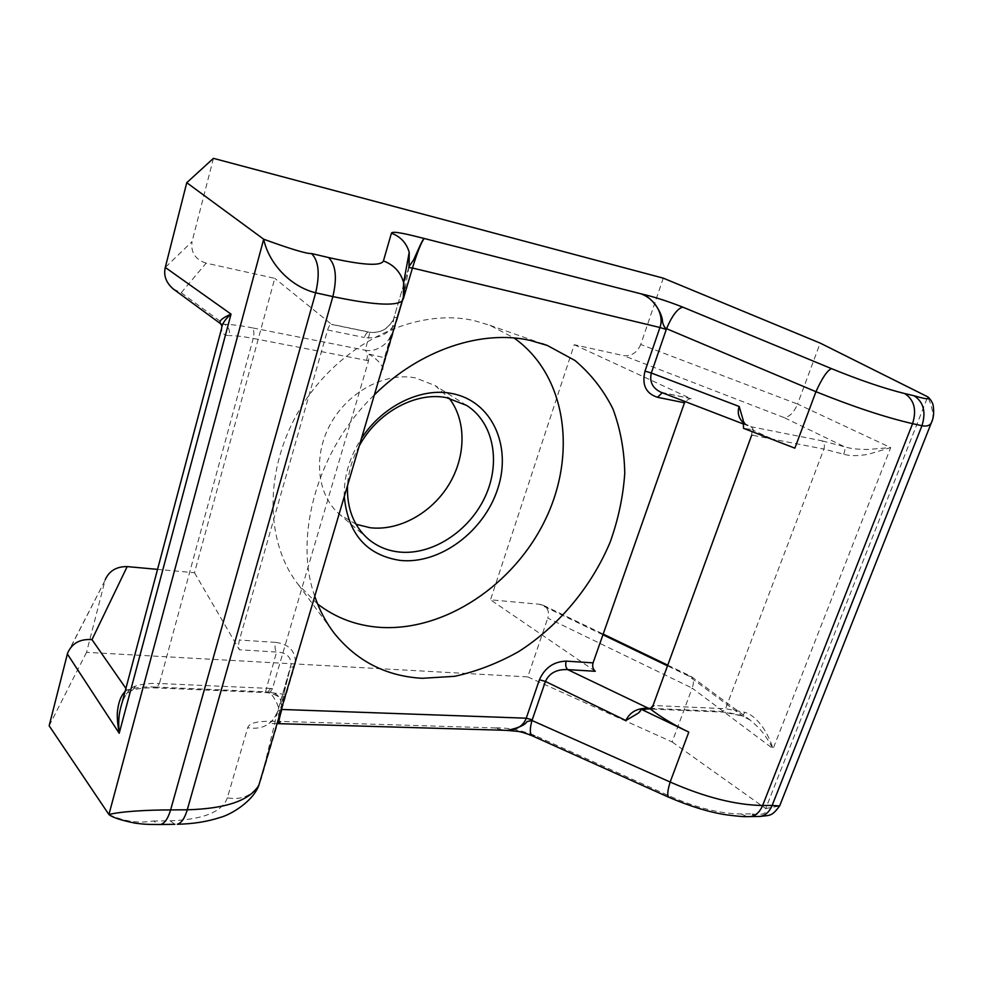 <?xml version="1.0" encoding="UTF-8"?>
<svg xmlns="http://www.w3.org/2000/svg" width="983" height="983" viewBox="0 0 983 983"><rect width="100%" height="100%" fill="white"/><g stroke="black" fill="none" stroke-linecap="round" stroke-linejoin="round"><path stroke-width="0.74" stroke-dasharray="4.92 3.69" d="M344.271 496.562C343.767 476.497 349.506 457.132 361.461 438.455M359.274 445.852C352.221 458.766 348.289 472.049 347.49 485.688M356.043 524.258L339.872 514.637C317.288 495.543 312.582 456.505 330.423 424.115C348.105 391.652 385.25 371.918 415.477 377.902L435.162 385.582L449.12 398.201M314.757 596.276C293.327 536.325 317.546 449.514 374.351 394.896M317.632 604.053L298.341 584.664C263.297 540.245 264.046 462.674 304.595 401.703C344.935 340.609 417.824 307.556 474.31 320.655L489.866 325.275L514.072 338.005M640.732 344.48C637.107 352.676 631.369 356.399 623.541 355.637L783.992 417.529C789.288 417.21 793.809 412.713 797.557 404.062L640.732 344.48L663.279 278.152M602.935 634.76L539.63 604.287L490.505 599.802L574.232 344.701L623.541 355.637M539.63 604.287L543.476 605.368C548.047 608.305 549.472 612.544 547.752 618.098L692.155 688.1C694.059 682.816 693.838 679.007 691.504 676.648L688.493 675.948L741.809 715.477L750.287 720.158C761.8 729.939 765.118 734.829 773.08 748.739C770.353 740.469 766.949 733.355 762.857 727.383C756.947 719.114 750.975 714.1 744.942 712.343L742.312 715.968L719.519 711.323L650.979 708.374M67.348 653.978L105.009 580.474L86.553 652.331L527.773 676.906L547.752 618.098M105.009 580.474L67.606 653.068M173.389 289.063L181.216 292.75L206.135 263.137L274.785 278.349L194.487 572.745L157.55 569.366M206.135 263.137C195.298 259.573 190.591 252.398 192.054 241.609L165.279 267.437M213.434 158.349L192.054 241.609M574.232 344.701L691.196 398.791L690.164 398.471L684.942 401.482M595.28 671.278L490.505 599.802M527.773 676.906L672.163 741.968L692.155 688.1L773.08 748.739L890.684 447.597L868.849 449.403C858.712 449.587 850.602 448.715 844.52 446.761L783.992 417.529M279.381 723.635L281.04 721.399C265.435 721.067 250.051 720.772 247.704 727.727L227.368 797.84C241.388 800.273 251.955 795.837 259.07 784.508M108.916 814.538C133.307 825.708 149.539 821.149 153.753 821.014L158.386 824.528M49.15 725.786L86.553 652.331M672.163 741.968L765.708 808.542L927.731 396.825M756.947 816.492L750.557 813.875C753.175 813.949 768.325 816.922 765.708 808.542L779.617 805.974M750.557 813.875L741.059 813.998C720.379 813.703 697.058 807.952 671.082 796.721L535.071 735.591C520.757 730.013 507.277 727.457 494.609 727.911L504.058 730.271M194.487 572.745L239.397 649.788C238.402 647.453 238.414 644.209 239.422 640.044L327.597 329.993C328.703 326.405 330.005 324.501 331.517 324.292L274.785 278.349M662.284 392.758L750.951 426.733L821.727 440.765C824.307 442.461 825.02 445.225 823.889 449.071L843.697 454.244C849.951 456.112 858.257 456.1 868.591 454.195L890.684 447.597L797.557 404.062L820.178 343.104M661.018 392.266L690.164 398.471M843.697 454.244C845.011 450.472 845.294 447.978 844.52 446.761L821.727 440.765M743.762 423.206L750.951 426.733C753.482 428.453 754.17 431.328 753.027 435.334L751.749 435.027L751.995 429.559L743.553 428.33M661.571 392.475L691.196 398.791M653.019 705.536L654.334 705.548L650.648 709.013L649.382 708.841M278.668 718.266C278.644 712.466 278.287 710.254 277.611 711.631L277.562 711.692C272.303 724.606 262.35 729.951 247.704 727.727M503.984 730.271L494.609 727.911L281.04 721.399L279.258 723.635M535.071 735.591L532.503 735.935M671.082 796.721L669.042 797.36M295.342 661.915C295.183 650.611 288.597 644.098 275.584 642.378C274.613 646.495 274.945 649.714 276.567 652.036L265.533 691.799L267.376 692.659L270.62 688.456L272.463 688.591L368.564 360.736L369.104 354.163C377.116 359.397 381.564 363.857 382.448 367.556M125.062 691.553L127.053 690.091L125.898 688.419M135.445 686.109L132.459 690.189L127.053 690.091C134.597 687.609 143.813 686.589 154.712 687.031L156.383 687.928L159.418 683.504C149.932 683.099 141.945 683.971 135.445 686.109C130.334 687.645 125.91 693.101 122.162 702.452C125.345 695.731 125.32 693.924 132.459 690.177L133.848 689.783C139.365 688.247 146.872 687.621 156.383 687.928L267.376 692.659C282.957 695.964 280.008 700.338 281.285 704.418L291.14 664.311C290.857 656.521 286.004 652.429 276.567 652.036L239.397 649.788M154.712 687.031L265.533 691.799C275.707 691.983 280.954 696.185 281.273 704.418L291.14 664.373M369.104 354.163L384.525 357.726L391.234 334.109C388.482 344.087 376.354 352.381 365.271 350.243L369.891 332.352L369.116 332.07C367.138 332.07 365.565 333.876 364.374 337.488C378.099 339.307 388.555 334.331 395.756 322.571M332.07 324.525L369.891 332.352C381.76 333.102 389.796 328.15 393.986 317.497L391.234 334.109M366.647 360.429C367.814 355.539 367.359 352.147 365.271 350.243L252.115 327.806C254.007 329.735 254.376 333.286 253.221 338.447L368.564 360.736M222.06 326.049L221.568 328.592C221.679 333.188 224.222 335.522 229.223 335.584C230.157 330.325 228.548 326.565 224.419 324.316L220.634 323.751M408.977 266.737L403.362 298.758L382.485 369.301L384.525 357.726M928.505 398.545C932.228 407.466 933.604 414.47 932.609 419.569M278.902 719.237L260.937 779.924L277.562 711.692L290.563 667.69L294.028 666.363M794.866 448.162C778.045 441.637 763.754 435.432 751.995 429.559M279.455 715.624C279.786 708.227 276.641 700.535 270.006 692.56L272.463 688.591M281.359 709.161L284.984 694.317L280.671 707.981M284.984 694.317L270.006 692.56M688.493 675.948L667.506 665.847M227.368 797.84C222.318 811.897 203.26 819.552 170.206 820.817L153.753 821.014M181.216 292.75L224.419 324.316C231.73 324.439 240.958 325.606 252.115 327.806M753.027 435.334L823.889 449.071L725.552 708.718L654.334 705.548M397.759 317.669L403.509 298.279M327.597 329.993L364.374 337.488M275.584 642.378L239.422 640.044M281.789 709.468L294.544 666.388M719.519 711.323L721.829 712.048L725.552 708.718L744.942 712.343M741.059 813.998L747.547 816.627M170.206 820.817L174.876 824.295M270.62 688.456L159.418 683.504L253.221 338.447C243.526 336.567 235.527 335.621 229.223 335.584M397.23 317.558L393.986 317.497L408.719 267.622M281.285 709.468L277.784 710.942M368.097 538.868L339.872 514.637M298.341 584.664L331.332 629.292M743.173 420.11C744.77 423.476 746.502 425.418 748.382 425.922L743.848 424.177M750.176 720.072L742.312 715.968C734.178 713.621 727.346 712.319 721.829 712.048L650.648 709.013C647.023 708.743 642.993 710.045 638.569 712.958M691.504 676.648L750.287 720.158M277.083 723.623L268.764 723.562L270.055 722.517C271.541 722.394 274.06 718.757 277.611 711.631L291.128 664.311M408.756 267.548L394.036 317.398C393.888 320.458 390.693 324.476 384.439 329.477C379.34 332.242 374.228 333.102 369.116 332.07L331.517 324.292M507.203 730.394L508.002 730.357M489.866 325.275L542.223 343.669M466.618 405.426L435.162 385.582M543.476 605.368L603.169 634.084M667.752 665.159L691.037 676.353"/><path stroke-width="1.47" d="M361.461 438.455C382.35 405.967 421.019 387.228 451.762 393.495C491.979 400.917 511.971 445.913 497.779 488.649C484.127 531.496 439.843 564.66 400.106 560.408C366.573 555.174 347.957 533.892 344.271 496.562M347.49 485.688C346.753 508.26 353.622 525.991 368.097 538.868C376.894 546.29 387.179 550.664 398.951 551.991C431.893 555.592 468.903 531.533 484.914 497.201C501.121 462.956 493.933 422.665 466.618 405.426L446.601 397.685C415.993 391.418 377.325 412.233 359.274 445.852M449.12 398.201C466.667 420.663 466.065 456.616 448.752 484.852C431.476 513.101 399.135 531.127 370.198 527.736L356.043 524.258M374.351 394.896C420.048 349.53 482.039 329.317 530.525 340.499L547.322 345.463L574.969 360.491C590.894 373.909 603.574 390.104 612.999 409.051C620.433 429.153 624.352 450.558 624.758 473.253C623.197 496.243 618.368 519.11 610.283 541.83C591.643 586.581 558.737 626.048 518.52 651.68C497.889 663.255 476.632 671.463 454.736 676.304L422.309 678.307C386.454 676.304 357.198 661.412 334.552 633.642C326.11 622.755 319.512 610.308 314.757 596.276M514.072 338.005C566.515 375.101 577.07 453.986 545.491 519.331C514.146 584.86 444.463 631.872 379.401 627.326C356.288 625.593 335.707 617.828 317.632 604.053M105.242 579.675C109.236 570.84 116.547 566.478 127.176 566.601L91.984 639.626C80.164 638.729 72.029 643.201 67.606 653.068L49.15 725.786L108.916 814.538C120.123 811.589 145.865 809.931 170.612 809.918L315.666 292.811C290.292 286.557 268.777 263.383 263.69 239.213L108.916 814.538C112.566 817.5 121.327 820.375 135.175 823.152C142.854 824.098 145.287 824.553 160.757 824.479L160.757 824.479C164.825 823.226 168.105 818.372 170.612 809.918L187.274 809.795C225.906 808.69 249.756 800.518 258.836 785.27L258.861 785.22C253.049 801.55 230.6 814.809 220.155 817.463C207.352 821.665 193.073 823.926 177.321 824.258L177.321 824.258C181.45 823.017 184.767 818.188 187.274 809.795L332.868 296.583C372.569 304.89 395.67 306.327 402.158 300.896L403.362 298.758L403.62 282.551L409.211 252.348L408.977 266.737M157.55 569.366L127.176 566.601M932.609 419.569L931.233 423.108C933.543 418.463 934.206 412.725 933.223 405.905C932.67 401.31 928.284 397.083 927.731 396.825L820.178 343.104L663.279 278.152L213.434 158.349L186.758 182.691L165.279 267.437C163.411 275.645 166.115 282.858 173.389 289.063L220.634 323.751M684.942 401.482L593.068 662.861C592.159 666.4 592.896 669.202 595.28 671.278L567.695 669.62C565.716 667.555 565.213 664.729 566.196 661.129L593.068 662.861M328.506 257.534C335.842 264.685 337.292 277.697 332.868 296.583L315.666 292.811C320.089 273.778 318.689 260.679 311.464 253.516L328.506 257.534C362.629 265.213 380.937 266.344 383.419 260.937L391.431 233.18C392.573 230.538 408.252 234.458 424.238 238.488C421.326 242.101 417.394 251.943 412.455 268.027L659.937 327.499C664.361 315.641 655.759 299.176 640.855 293.782C653.376 296.62 667.371 301.081 682.841 307.151L831.495 368.637C827.281 370.394 822.095 378.074 815.951 391.701C853.293 406.753 885.499 417.406 912.58 423.661L921.956 425.725L772.146 805.433L779.617 805.974M928.505 398.545L927.731 396.825C932.314 401.433 916.672 396.407 914.067 395.756C923.578 402.01 926.207 411.988 921.956 425.725C926.465 426.585 929.562 425.713 931.233 423.108L779.74 805.655C771.729 817.119 769.419 815.054 760.166 816.443L756.947 816.492M186.758 182.691L263.69 239.213C291.115 249.191 307.04 253.958 311.464 253.516M684.365 402.76L657.467 397.279L662.284 392.758M743.762 423.206C738.626 418.389 737.103 412.811 739.191 406.483L651.324 373.024C649.308 381.822 652.54 388.236 660.994 392.266L661.571 392.475M567.695 669.62C556.771 669.116 549.337 673.06 545.418 681.44L625.852 720.514C629.968 711.975 637.475 707.895 648.387 708.264L567.695 669.62M649.382 708.841L648.387 708.264L650.979 708.374M279.258 723.635L278.668 718.266M504.058 730.271L508.002 730.381C517.427 729.558 523.509 725.491 526.249 718.192L281.789 709.468C279.393 717.688 278.472 722.407 279 723.623L279.381 723.635M532.503 735.935L532.159 735.775C529.751 733.969 529.702 728.87 531.987 720.502L527.035 721.534C525.205 724.975 518.606 727.936 507.24 730.418L503.984 730.271M669.042 797.36L668.784 797.25C667.064 795.714 667.531 790.639 670.16 782.026L531.987 720.502L532.233 719.839L526.249 718.192L539.409 679.757C544.791 667.776 553.724 661.571 566.196 661.129M747.547 816.627L750.643 816.578C755.952 815.595 759.933 811.897 762.611 805.507C735.419 805.016 704.602 797.188 670.16 782.026L688.8 732.102L641.506 709.394L638.52 712.994L625.852 720.514M259.07 784.508L258.861 785.22M222.06 326.049L220.634 323.739C218.386 321.367 221.863 318.16 231.042 314.118C224.972 319.401 221.814 324.23 221.568 328.58L122.162 702.464C118.955 712.933 117.997 719.925 119.201 733.244C117.284 722.308 116.793 714.358 117.727 709.394C118.82 701.321 121.265 695.374 125.062 691.553M409.223 252.385L409.088 266.442L413.61 259.93C417.763 250.812 422.887 238.414 424.238 238.488L640.855 293.782C652.712 296.743 662.788 314.155 662.481 321.834C663.586 325.963 664.938 328.248 666.535 328.691C672.175 315.518 677.619 308.343 682.841 307.151M391.431 233.18C400.572 236.608 406.495 242.998 409.211 252.348M383.419 260.937C393.79 264.796 400.523 272.008 403.62 282.551C404.812 288.756 404.332 294.863 402.182 300.872M751.749 435.027L653.019 705.536L650.156 708.817L641.506 709.394M739.191 406.483L743.173 420.11L743.553 428.33L794.866 448.162L815.951 391.701L666.535 328.691L651.324 373.024L645.008 371.095C641.702 384.783 645.856 393.519 657.467 397.279M650.156 708.817C660.441 716.853 673.318 724.618 688.8 732.102M382.448 367.556L382.485 369.301M281.359 709.161L279.455 715.624M667.506 665.847L602.935 634.76M125.898 688.419L91.984 639.626M831.495 368.637C859.732 380.163 884.147 388.469 904.729 393.556L914.067 395.756M666.277 329.465L659.937 327.499L645.008 371.095M403.509 298.279L412.455 268.027L408.756 267.548M395.756 322.571L397.23 317.558M294.028 666.363L295.342 661.915M904.729 393.556C914.215 399.823 916.832 409.862 912.58 423.661L762.611 805.507L772.146 805.433C769.468 811.798 765.474 815.472 760.166 816.443L750.643 816.578C745.741 816.418 747.363 817.451 726.707 814.882C709.701 812.363 690.385 806.478 668.784 797.25L532.159 735.775C525.45 733.109 520.462 731.622 517.205 731.327L507.24 730.418M67.348 653.978L119.201 733.244L231.042 314.118L165.279 267.437M174.876 824.295L158.386 824.528M532.233 719.839L545.418 681.44L539.409 679.757M331.332 629.292L334.552 633.642M743.848 424.177L661.006 392.266M507.892 730.381L277.083 723.623M402.17 300.896L258.836 785.27M542.223 343.669L547.322 345.463M603.169 634.084L667.752 665.159"/></g></svg>
